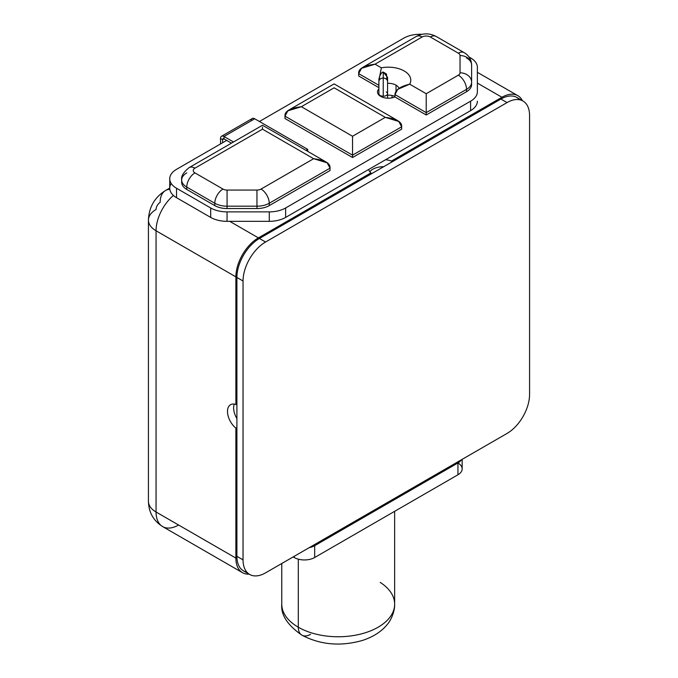<?xml version="1.0" encoding="UTF-8"?>
<svg xmlns="http://www.w3.org/2000/svg" width="678" height="678" viewBox="0 0 678 678"><rect width="100%" height="100%" fill="white"/><g stroke="black" fill="none" stroke-linecap="round" stroke-linejoin="round"><path stroke-width="1.02" d="M519.602 99.751A31.841 18.382 120 0 0 500.915 99.039L391.418 162.254L391.418 161.067L501.94 97.268A31.841 18.382 -60 0 1 522.45 100.7A31.841 18.382 120 0 0 517.856 95.691A31.841 18.382 120 0 0 501.94 97.268L477.38 83.089L501.94 97.268L391.418 161.067A14.755 8.517 0 0 0 385.536 159.745A14.755 8.517 180 0 1 391.418 161.067L391.418 162.254L259.42 238.47L265.556 242.012L507.051 102.581L500.915 99.039L259.42 238.47A31.841 18.382 120 0 0 236.902 277.455L236.902 556.316L243.046 559.867A31.841 18.382 120 0 0 265.556 572.859L507.051 433.437A31.841 18.382 120 0 0 529.569 394.443L529.569 115.582L529.569 394.443A31.841 18.382 120 0 1 507.051 433.437L265.556 572.859A31.841 18.382 120 0 1 249.64 574.435A31.841 18.382 120 0 1 243.046 559.867L243.046 281.006L243.046 559.867L236.902 556.316A31.841 18.382 120 0 0 246.868 572.147M148.431 220.155A26.052 15.043 0 0 1 156.059 209.519A5.788 3.339 -60 0 1 160.152 202.425A26.052 15.043 -120 0 1 165.551 190.501A26.052 15.043 60 0 1 169.814 189.298A26.052 15.043 -120 0 0 165.551 190.501C154.601 197.357 148.897 207.239 148.431 220.155A26.052 15.043 0 0 0 156.059 230.783A26.052 15.043 180 0 1 148.431 220.155L148.431 501.373A26.052 15.043 0 0 0 156.059 512.009L235.876 558.087L235.876 428.115L236.902 427.521L236.902 556.316A31.841 18.382 -60 0 0 243.495 570.893L249.64 574.435M522.975 101.005L516.831 97.463A31.841 18.382 -60 0 0 500.915 99.039L507.051 102.581A31.841 18.382 120 0 1 529.569 115.582A31.841 18.382 120 0 0 522.975 101.005A31.841 18.382 120 0 0 507.051 102.581L265.556 242.012A31.841 18.382 120 0 0 243.046 281.006L236.902 277.455L236.902 403.893L235.876 404.478L235.876 276.87L156.059 230.783A31.841 18.382 -60 0 1 173.415 195.467A31.841 18.382 120 0 0 156.059 230.783L156.059 512.009L235.876 558.087L235.876 428.115L236.902 427.521L236.902 403.893L235.876 404.478L235.876 276.87A31.841 18.382 -60 0 1 258.394 237.876L370.959 172.89A14.755 8.517 180 0 1 368.654 169.492A14.755 8.517 0 0 0 370.959 172.89L370.959 174.068L370.959 172.89L258.394 237.876A31.841 18.382 120 0 0 235.876 276.87L156.059 230.783L156.059 512.009A31.841 18.382 120 0 0 162.652 526.586A31.841 18.382 -60 0 1 156.059 512.009A26.052 15.043 180 0 1 148.431 501.373C148.728 512.39 153.465 520.789 162.652 526.586A31.841 18.382 120 0 0 178.577 525.009M171.246 183.518A23.154 13.365 0 0 0 176.526 197.696L210.68 217.418A23.154 13.365 0 0 0 227.054 221.333L269.268 221.333A23.154 13.365 0 0 0 285.641 217.418L470.6 110.633A23.154 13.365 0 0 0 477.38 101.183A23.154 13.365 180 0 1 470.6 110.633L470.6 101.183A23.154 13.365 0 0 0 477.38 91.725L477.38 67.351A23.154 13.365 0 0 0 470.6 57.901L469.015 56.986L470.6 57.901A23.154 13.365 0 0 1 477.38 67.351L477.38 91.725A23.154 13.365 0 0 1 470.6 101.183L285.641 207.968L470.6 101.183L470.6 110.633L285.641 217.418A23.154 13.365 180 0 1 269.268 221.333L269.268 211.883A23.154 13.365 0 0 0 285.641 207.968L285.641 217.418L285.641 207.968A23.154 13.365 0 0 1 269.268 211.883L227.054 211.883L269.268 211.883L269.268 221.333L227.054 221.333A23.154 13.365 180 0 1 210.68 217.418L210.68 207.968A23.154 13.365 0 0 0 227.054 211.883L227.054 221.333L227.054 211.883A23.154 13.365 0 0 1 210.68 207.968L176.526 188.247L210.68 207.968L210.68 217.418L176.526 197.696A23.154 13.365 180 0 1 169.746 188.247L169.746 178.797A23.154 13.365 0 0 0 176.526 188.247L176.526 197.696L176.526 188.247A23.154 13.365 0 0 1 176.526 169.339A23.154 13.365 0 0 0 169.746 178.797M387.579 95.149A10.856 6.263 180 0 1 394.935 96.42A10.856 6.263 180 0 0 387.579 95.149M392.037 95.505L392.037 97.844L392.037 95.505M229.74 221.333L258.394 237.876L229.74 221.333M369.815 171.703A14.755 8.517 180 0 1 383.663 166.737A14.755 8.517 0 0 0 369.815 171.703M249.114 574.139A31.841 18.382 -60 0 1 235.876 558.087A31.841 18.382 120 0 0 242.47 572.664A31.841 18.382 120 0 0 249.114 574.139M236.902 277.455A31.841 18.382 -60 0 1 259.42 238.47L265.556 242.012A31.841 18.382 120 0 0 243.046 281.006L236.902 277.455M235.876 404.478A14.755 8.517 -120 0 0 230.545 404.698A14.755 8.517 -120 0 0 227.935 415.207A14.755 8.517 -120 0 0 235.876 428.115A14.755 8.517 60 0 1 227.494 411.453A14.755 8.517 60 0 1 235.876 404.478M236.902 418.563A14.755 8.517 60 0 1 234.283 404.088A14.755 8.517 -120 0 0 236.902 418.563M461.371 459.811A14.475 8.356 180 0 1 457.938 462.972L314.677 545.688A14.475 8.356 180 0 1 309.193 547.671A14.475 8.356 0 0 0 314.677 545.688L314.677 557.502A14.475 8.356 180 0 1 294.21 557.502L294.21 556.316L294.21 557.502L293.184 556.909L294.21 557.502A14.475 8.356 180 0 0 314.677 557.502L457.938 474.786L457.938 462.972A14.475 8.356 0 0 0 461.371 459.811M462.176 459.345L462.176 468.879A14.475 8.356 180 0 1 457.938 474.786L457.938 462.972L314.677 545.688L314.677 557.502L457.938 474.786A14.475 8.356 180 0 0 457.938 462.972M298.303 559.155L298.303 627.218A56.444 32.586 180 0 1 281.768 604.174A56.444 32.586 0 0 0 298.303 627.218L298.303 559.155M394.647 511.331L394.647 604.174A56.444 32.586 180 0 1 359.806 634.277A56.444 32.586 180 0 1 298.303 627.218A56.444 32.586 0 0 0 359.806 634.277A56.444 32.586 0 0 0 394.647 604.174A56.444 32.586 0 0 0 380.18 582.385M281.768 563.503L281.768 604.174C280.743 614.777 287.447 625.108 301.896 635.167A17.365 10.026 -60 0 1 298.303 627.218A17.365 10.026 120 0 0 301.896 635.167A17.365 10.026 120 0 0 310.583 634.303M224.011 138.854L222.579 139.685L222.579 142.753L222.579 139.685L224.011 138.854A2.026 1.17 -120 0 0 222.994 138.753A2.026 1.17 -120 0 0 222.579 139.685L220.528 138.498L222.579 139.685A2.026 1.17 -120 0 1 224.011 138.854L224.011 136.49A4.924 2.839 -120 0 0 221.553 136.253A4.924 2.839 -120 0 0 220.528 138.498L220.528 143.939L220.528 138.498A4.924 2.839 60 0 1 224.011 136.49L224.011 138.854L231.469 143.16L224.011 138.854M221.553 136.253L252.25 118.523A4.924 2.839 60 0 1 254.708 118.769L224.011 136.49L233.512 141.982L224.011 136.49L254.708 118.769L307.719 149.372L305.99 150.372L307.719 149.372L307.719 151.363L307.719 149.372L254.708 118.769A4.924 2.839 60 0 0 251.233 120.777M186.764 172.89A17.365 10.026 0 0 0 181.679 179.975A17.365 10.026 0 0 0 186.764 187.069A11.577 6.687 -60 0 1 194.95 172.89L222.986 189.077A5.788 3.339 0 0 0 227.079 190.052L256.962 190.052A5.788 3.339 0 0 0 261.055 189.077L313.651 158.711L262.488 129.167L194.95 168.161A5.788 3.339 0 0 0 194.95 172.89L222.986 189.077A11.577 6.687 120 0 0 214.799 203.256A17.365 10.026 0 0 0 227.079 206.188L256.962 206.188A17.365 10.026 0 0 0 269.242 203.256L330.025 168.161L330.025 170.525L330.025 168.161L269.242 203.256A11.577 6.687 -120 0 0 261.055 189.077L313.651 158.711C325.042 160.161 330.5 163.313 330.025 168.161L327.169 162.83L313.651 158.711L262.488 129.167L262.488 127.108L262.488 129.167L194.95 168.161A11.577 6.687 -120 0 0 189.162 167.585A11.577 6.687 -120 0 0 189.154 167.585A11.577 6.687 60 0 1 194.95 168.161A5.788 3.339 0 0 0 194.95 172.89A11.577 6.687 120 0 0 186.764 187.069L186.764 189.433A17.365 10.026 180 0 1 181.797 181.162M181.679 179.975A17.365 10.026 180 0 0 186.764 187.069L214.773 203.239L214.773 205.603L214.799 203.256L186.764 187.069L186.764 189.433L214.773 205.603A17.365 10.026 180 0 0 227.054 208.536L227.054 206.188L227.054 208.536L256.987 208.536A17.365 10.026 180 0 0 269.268 205.603L330.025 170.525L269.268 205.603L269.268 203.239L269.268 205.603A17.365 10.026 180 0 1 256.987 208.536L256.987 206.188L256.987 208.536L227.054 208.536A17.365 10.026 180 0 1 214.773 205.603L186.764 189.433A17.365 10.026 180 0 1 181.679 182.34L181.679 179.975C180.95 176.331 183.45 172.204 189.162 167.585L262.488 125.252L325.228 161.474M422.013 34.315A23.154 13.365 0 0 0 403.698 38.188L259.42 121.489L403.698 38.188A23.154 13.365 0 0 1 422.013 34.315M226.672 140.397L176.526 169.339L226.672 140.397M401.656 129.167L352.535 157.525L284.997 118.531L284.997 116.167C284.523 111.319 289.972 108.166 301.371 106.717L287.853 110.836L284.997 116.167L284.997 118.531L352.535 157.525L401.656 129.167L401.656 126.803L398.8 121.472L385.282 117.353L334.118 87.809C334.118 82.682 334.118 82.682 334.118 87.809L301.371 106.717L352.535 136.261L385.282 117.353C396.681 118.803 402.13 121.955 401.656 126.803L401.656 129.167M394.935 96.929A10.856 6.263 180 0 1 380.68 96.378A10.856 6.263 180 0 1 378.892 88.877A10.856 6.263 0 0 0 377.502 91.945A10.856 6.263 0 0 0 380.68 96.378A10.856 6.263 0 0 0 394.935 96.929L394.935 94.564L394.935 96.929L426.216 114.989L394.935 96.929M378.892 87.665L358.679 75.995L378.892 87.665M471.591 84.64A17.365 10.026 180 0 1 466.506 91.725L426.216 114.989L466.506 91.725L466.532 89.352A17.365 10.026 0 0 0 471.617 82.258L471.617 65.003A17.365 10.026 0 0 0 466.532 57.918A17.365 10.026 180 0 1 471.617 65.003A11.577 9.45 180 0 0 460.04 55.554A5.788 3.339 0 0 0 458.345 53.189L430.31 37.002A5.788 3.339 0 0 0 422.123 37.002L375.053 64.181L381.367 67.825A22.433 12.95 180 0 1 404.215 70.978A22.433 12.95 180 0 1 409.665 84.165L397.757 89.352L394.935 94.564C395.274 89.954 400.181 86.487 409.665 84.165L426.216 93.717L458.345 75.165A11.577 6.687 60 0 1 466.532 89.352L426.216 112.624L426.216 93.717L426.216 114.989L426.216 112.624L394.935 94.564L426.216 112.624L466.506 89.36L466.506 91.725A17.365 10.026 180 0 0 471.591 84.64L471.591 82.826L471.591 84.64M334.118 87.809C334.118 82.682 334.118 82.682 334.118 87.809L301.371 106.717L352.535 136.261L352.535 157.525L352.535 136.261L385.282 117.353L334.118 87.809M401.656 126.803L352.535 155.16L284.997 116.167L352.535 155.16L401.656 126.803M214.799 203.256A11.577 6.687 -60 0 1 222.986 189.077A5.788 3.339 0 0 0 227.079 190.052L227.079 206.188A17.365 10.026 180 0 1 214.799 203.256M227.079 190.052L256.962 190.052L256.962 206.188L227.079 206.188L227.079 190.052M261.055 189.077A11.577 6.687 60 0 1 269.242 203.256A17.365 10.026 180 0 1 256.962 206.188L256.962 190.052A5.788 3.339 0 0 0 261.055 189.077M398.995 88.36A10.856 6.263 0 0 0 396.028 85.157L396.028 91.284L396.028 85.157A10.856 6.263 0 0 0 387.579 83.335A10.856 6.263 0 0 1 396.028 85.157A10.856 6.263 0 0 1 398.995 88.36M387.062 79.945L386.46 74.021L383.231 72.054C382.121 72.114 380.968 73.427 379.765 76.004L381.367 67.825L379.765 76.004C380.968 73.427 382.121 72.114 383.231 72.054L383.231 78.072A4.339 3.543 180 0 0 378.892 81.614A4.339 3.543 0 0 1 383.231 78.072L383.231 72.054L387.57 77.385L387.579 81.614A4.339 3.543 180 0 0 383.231 78.072A4.339 3.543 0 0 1 387.579 81.614L387.579 93.717A4.339 2.509 180 0 1 383.231 96.225L383.231 78.072L383.231 96.225A4.339 2.509 180 0 1 380.163 95.496L380.163 96.064L380.163 95.496A4.339 2.509 180 0 1 378.892 93.717A4.339 2.509 0 0 0 380.163 95.496A4.339 2.509 0 0 0 383.231 96.225A4.339 2.509 0 0 0 387.579 93.717A4.339 2.509 0 0 0 386.307 91.945M378.892 95.022L378.9 79.004L379.765 76.004L379.036 80.733M378.892 85.309L358.679 73.631C358.196 68.783 363.654 65.63 375.053 64.181L361.527 68.3L358.679 73.631L358.679 75.995L358.679 73.631L378.892 85.309M471.617 65.003L471.617 82.258A11.577 9.45 180 0 0 460.04 72.809L460.04 55.554A5.788 3.339 0 0 0 458.345 53.189L430.31 37.002A5.788 3.339 0 0 0 422.123 37.002L375.053 64.181L381.367 67.825A22.433 12.95 180 0 1 404.215 70.978A22.433 12.95 180 0 1 409.665 84.165L426.216 93.717L458.345 75.165A5.788 3.339 0 0 0 460.04 72.809L460.04 55.554A11.577 9.45 -0 0 1 471.617 65.003L471.151 61.486C470.125 57.977 468.1 55.223 465.083 53.215L464.133 52.621A11.577 6.687 120 0 0 458.345 53.189A11.577 6.687 -60 0 1 464.133 52.621L436.098 36.434A11.577 6.687 120 0 0 430.31 37.002A11.577 6.687 -60 0 1 436.098 36.434C429.505 33.027 422.919 33.027 416.334 36.434A11.577 6.687 60 0 1 422.123 37.002A11.577 6.687 -120 0 0 416.334 36.434L363.467 66.953M466.532 89.352A11.577 6.687 -120 0 0 458.345 75.165A5.788 3.339 0 0 0 460.04 72.809A11.577 9.45 0 0 1 471.617 82.258A17.365 10.026 180 0 1 466.532 89.352M477.38 72.317L517.856 95.691M165.551 190.501L169.746 188.077M162.652 526.586L242.47 572.664M301.896 635.167C320.575 644.931 340.89 646.651 362.823 640.32C373.57 636.701 381.714 631.413 387.265 624.455C390.121 621.429 394.943 612.302 394.647 604.174M396.859 120.116L334.118 83.894L289.794 109.489M399.071 88.301L399.571 87.954M387.579 93.717L387.579 98.2"/></g></svg>
